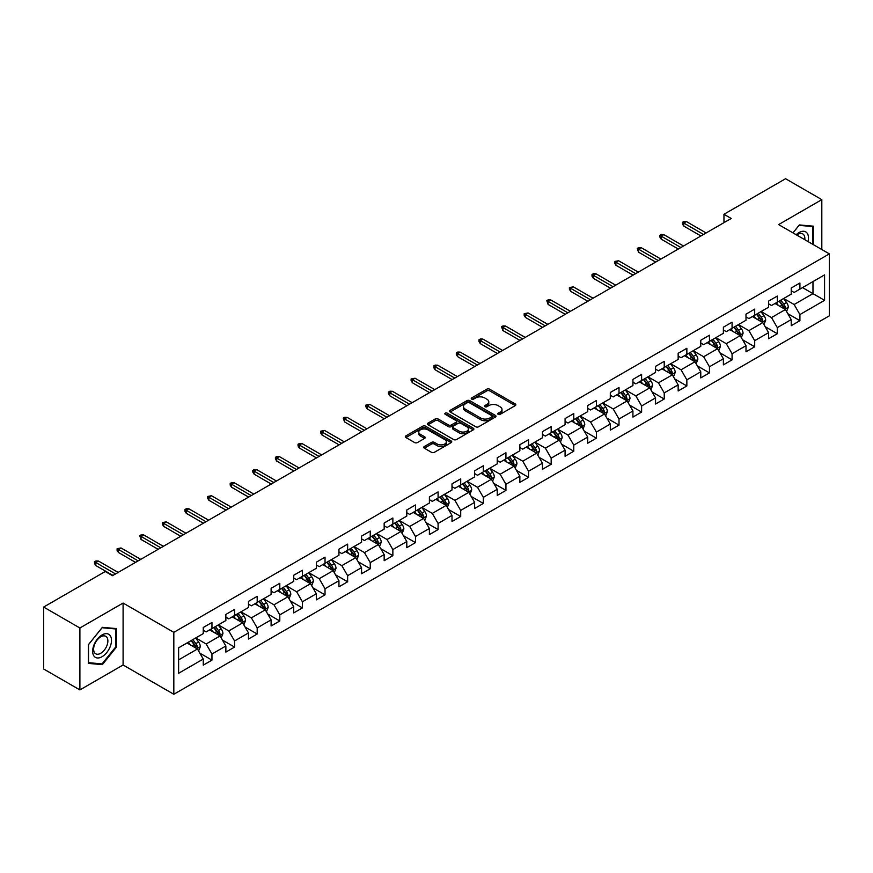 <?xml version="1.0" encoding="UTF-8"?>
<svg xmlns="http://www.w3.org/2000/svg" width="873" height="873" viewBox="0 0 873 873"><rect width="100%" height="100%" fill="white"/><g stroke="black" fill="none" stroke-linecap="round" stroke-linejoin="round"><path stroke-width="1.31" d="M498.145 414.348A1.408 0.818 0 0 0 500.142 414.348L515.256 405.618A2.008 1.157 0 0 0 515.845 404.799A2.008 1.157 0 0 0 515.256 403.97L489.644 389.183A2.008 1.157 0 0 0 486.807 389.183L471.682 397.913A1.408 0.818 0 0 0 471.267 398.492A1.408 0.818 0 0 0 471.682 399.07A1.408 0.818 0 0 0 473.679 399.07L475.632 397.935A6.438 3.721 0 0 1 484.744 397.935L486.872 399.168A6.438 3.721 0 0 1 488.76 401.798A6.438 3.721 0 0 1 486.872 404.428L484.919 405.552A1.408 0.818 0 0 0 484.504 406.131A1.408 0.818 0 0 0 484.919 406.709A1.408 0.818 0 0 0 486.905 406.709L488.869 405.574A6.438 3.721 0 0 1 497.97 405.574L500.109 406.807A6.438 3.721 0 0 1 501.997 409.437A6.438 3.721 0 0 1 500.109 412.067L498.145 413.191A1.408 0.818 0 0 0 497.741 413.769A1.408 0.818 0 0 0 498.145 414.348L498.145 413.191M424.333 446.529A2.008 1.157 0 0 0 423.743 447.347A2.008 1.157 0 0 0 424.333 448.165L431.524 452.323A2.008 1.157 0 0 0 434.372 452.323L451.155 442.622A2.008 1.157 0 0 0 451.745 441.803A2.008 1.157 0 0 0 451.155 440.985L425.544 426.199A2.008 1.157 0 0 0 422.696 426.199L405.912 435.889A2.008 1.157 0 0 0 405.323 436.707A2.008 1.157 0 0 0 405.912 437.537L414.588 442.546A2.008 1.157 0 0 0 417.436 442.546L424.616 438.399A2.008 1.157 0 0 0 425.206 437.569A2.008 1.157 0 0 0 424.616 436.751L420.317 434.263A5.38 3.11 0 0 1 418.745 432.07A5.38 3.11 0 0 1 422.063 429.2A5.38 3.11 0 0 1 427.934 429.876L444.794 439.61A5.38 3.11 0 0 1 446.365 441.803A5.38 3.11 0 0 1 443.048 444.673A5.38 3.11 0 0 1 437.177 443.997L434.372 442.382A2.008 1.157 0 0 0 431.524 442.382L424.333 446.529L424.333 448.165M123.093 603.047L79.89 627.993L43.65 607.062L43.65 669.002L79.89 689.921L123.093 664.986L173.825 694.275L173.825 632.347L123.093 603.047L123.093 664.986M821.809 249.525L821.809 199.644L778.618 224.59L829.35 253.879L173.825 632.347M821.809 199.644L785.569 178.725L723.957 214.289L723.957 222.659M43.65 607.062L105.262 571.499L112.508 575.678L731.214 218.479L723.957 214.289M475.774 426.766A2.008 1.157 0 0 0 478.622 426.766L495.406 417.076A2.008 1.157 0 0 0 495.995 416.257A2.008 1.157 0 0 0 495.406 415.439L469.794 400.642A2.008 1.157 0 0 0 466.957 400.642L450.162 410.343A2.008 1.157 0 0 0 449.573 411.161A2.008 1.157 0 0 0 450.162 411.98L475.774 426.766M445.819 414.653A1.408 0.818 0 0 1 447.249 414.85L473.253 429.865L456.492 439.545A2.008 1.157 0 0 1 453.644 439.545L428.032 424.758L435.223 420.644L435.223 418.964L428.032 423.11A2.008 1.157 0 0 0 427.443 423.94A2.008 1.157 0 0 0 428.032 424.758L428.032 423.11M435.223 420.644A2.008 1.157 0 0 1 438.071 420.644L438.071 418.964A2.008 1.157 0 0 0 435.223 418.964M438.071 418.964L448.46 424.965A2.008 1.157 0 0 0 451.297 424.965L456.066 422.216A2.008 1.157 0 0 0 456.655 421.386A2.008 1.157 0 0 0 456.066 420.568L445.252 414.326A1.408 0.818 0 0 1 444.837 413.747A1.408 0.818 0 0 1 445.71 412.994A1.408 0.818 0 0 1 447.249 413.169L473.286 428.207A2.008 1.157 0 0 1 473.875 429.025A2.008 1.157 0 0 1 473.286 429.854L473.286 428.207M173.825 694.275L829.35 315.819L829.35 253.879M199.852 653.146L211.953 660.13L211.953 654.019L225.867 645.987L225.867 652.098L234.564 647.079L234.564 640.968L248.478 632.925L248.478 639.036L257.186 634.016L257.186 627.905L271.099 619.874L271.099 625.985L279.796 620.965L279.796 614.854L293.71 606.811L293.71 612.922L302.407 607.903L302.407 601.792L316.321 593.76L316.321 599.871L325.029 594.851L325.029 588.74L338.942 580.709L338.942 586.809L347.64 581.789L347.64 575.678L361.553 567.646L361.553 573.757L370.25 568.738L370.25 562.627L384.164 554.595L384.164 560.706L392.861 555.675L392.861 549.575L406.785 541.533L406.785 547.644L415.483 542.624L415.483 536.513L429.396 528.481L429.396 534.592L438.093 529.573L438.093 523.462L452.007 515.419L452.007 521.53L460.704 516.51L460.704 510.399L474.628 502.368L474.628 508.479L483.326 503.459L483.326 497.348L497.239 489.306L497.239 495.417L505.936 490.397L505.936 484.286L519.85 476.254L519.85 482.365L528.547 477.345L528.547 471.234L542.471 463.203L542.471 469.303L551.169 464.283L551.169 458.172L565.082 450.141L565.082 456.252L573.779 451.232L573.779 445.121L587.693 437.089L587.693 443.2L596.39 438.17L596.39 432.07L610.314 424.027L610.314 430.138L619.012 425.118L619.012 419.007L632.925 410.976L632.925 417.087L641.622 412.067L641.622 405.956L655.536 397.913L655.536 404.024L664.233 399.005L664.233 392.894L678.157 384.862L678.157 390.973L686.855 385.953L686.855 379.842L700.768 371.8L700.768 377.911L709.465 372.891L709.465 366.78L723.379 358.748L723.379 364.859L732.076 359.84L732.076 353.729L746 345.697L746 351.797L754.698 346.777L754.698 340.666L768.611 332.635L768.611 338.746L777.308 333.726L777.308 327.615L791.222 319.583L791.222 325.694L799.919 320.664L799.919 314.564L824.57 300.334L824.57 274.886L812.97 281.586L812.97 293.634L824.57 300.334M211.953 660.13L203.256 665.15L203.256 659.039L178.616 673.269L178.616 647.831L203.256 633.602L203.256 627.491L211.953 622.471L211.953 628.582L225.867 620.539L225.867 614.428L234.564 609.409L234.564 615.52L248.478 607.488L248.478 601.377L257.186 596.357L257.186 602.468L271.099 594.426L271.099 588.315L279.796 583.295L279.796 589.406L293.71 581.374L293.71 575.263L302.407 570.244L302.407 576.355L316.321 568.312L316.321 562.212L325.029 557.181L325.029 563.292L338.942 555.261L338.942 549.15L347.64 544.13L347.64 550.241L361.553 542.209L361.553 536.098L370.25 531.079L370.25 537.179L384.164 529.147L384.164 523.036L392.861 518.016L392.861 524.127L406.785 516.096L406.785 509.985L415.483 504.965L415.483 511.076L429.396 503.034L429.396 496.923L438.093 491.903L438.093 498.014L452.007 489.982L452.007 483.871L460.704 478.851L460.704 484.962L474.628 476.92L474.628 470.809L483.326 465.789L483.326 471.9L497.239 463.869L497.239 457.758L505.936 452.738L505.936 458.849L519.85 450.806L519.85 444.706L528.547 439.676L528.547 445.787L542.471 437.755L542.471 431.644L551.169 426.624L551.169 432.735L565.082 424.704L565.082 418.593L573.779 413.573L573.779 419.673L587.693 411.641L587.693 405.53L596.39 400.511L596.39 406.622L610.314 398.59L610.314 392.479L619.012 387.459L619.012 393.57L632.925 385.528L632.925 379.417L641.622 374.397L641.622 380.508L655.536 372.476L655.536 366.365L664.233 361.346L664.233 367.457L678.157 359.414L678.157 353.303L686.855 348.283L686.855 354.394L700.768 346.363L700.768 340.252L709.465 335.232L709.465 341.343L723.379 333.3L723.379 327.2L732.076 322.17L732.076 328.281L746 320.249L746 314.138L754.698 309.118L754.698 315.229L768.611 307.198L768.611 301.087L777.308 296.067L777.308 302.167L791.222 294.136L791.222 288.025L799.919 283.005L799.919 289.116L824.57 274.886M209.629 629.913L220.072 635.937L206.159 643.979L195.716 637.956M203.256 630.251L206.159 631.921L211.953 628.582M206.159 643.979L211.953 654.019M220.072 635.937L225.867 645.987M232.251 616.862L242.683 622.885L228.77 630.917L218.326 624.893M225.867 617.189L228.77 618.87L234.564 615.52M228.77 630.917L234.564 640.968M242.683 622.885L248.478 632.925M254.861 603.8L265.294 609.834L251.38 617.866L240.948 611.842M248.478 604.138L251.38 605.807L257.186 602.468M251.38 617.866L257.186 627.905M265.294 609.834L271.099 619.874M277.472 590.748L287.915 596.772L273.991 604.803L263.559 598.78M271.099 591.086L273.991 592.756L279.796 589.406M273.991 604.803L279.796 614.854M287.915 596.772L293.71 606.811M300.094 577.686L310.526 583.721L296.613 591.752L286.169 585.728M293.71 578.024L296.613 579.705L302.407 576.355M296.613 591.752L302.407 601.792M310.526 583.721L316.321 593.76M322.704 564.635L333.137 570.658L319.223 578.701L308.791 572.666M316.321 564.973L319.223 566.642L325.029 563.292M319.223 578.701L325.029 588.74M333.137 570.658L338.942 580.709M345.315 551.583L355.758 557.607L341.834 565.639L331.402 559.615M338.942 551.911L341.834 553.591L347.64 550.241M341.834 565.639L347.64 575.678M355.758 557.607L361.553 567.646M367.937 538.521L378.369 544.545L364.456 552.587L354.012 546.553M361.553 538.859L364.456 540.529L370.25 537.179M364.456 552.587L370.25 562.627M378.369 544.545L384.164 554.595M390.547 525.47L400.98 531.493L387.066 539.525L376.634 533.501M384.164 525.797L387.066 527.478L392.861 524.127M387.066 539.525L392.861 549.575M400.98 531.493L406.785 541.533M413.158 512.407L423.601 518.431L409.677 526.474L399.245 520.45M406.785 512.746L409.677 514.415L415.483 511.076M409.677 526.474L415.483 536.513M423.601 518.431L429.396 528.481M435.78 499.356L446.212 505.38L432.299 513.411L421.855 507.388M429.396 499.683L432.299 501.364L438.093 498.014M432.299 513.411L438.093 523.462M446.212 505.38L452.007 515.419M458.39 486.294L468.823 492.328L454.909 500.36L444.477 494.336M452.007 486.632L454.909 488.302L460.704 484.962M454.909 500.36L460.704 510.399M468.823 492.328L474.628 502.368M481.001 473.242L491.444 479.266L477.52 487.298L467.088 481.274M474.628 473.581L477.52 475.25L483.326 471.9M477.52 487.298L483.326 497.348M491.444 479.266L497.239 489.306M503.623 460.18L514.055 466.215L500.142 474.246L489.698 468.223M497.239 460.518L500.142 462.199L505.936 458.849M500.142 474.246L505.936 484.286M514.055 466.215L519.85 476.254M526.233 447.129L536.666 453.152L522.752 461.195L512.32 455.16M519.85 447.467L522.752 449.137L528.547 445.787M522.752 461.195L528.547 471.234M536.666 453.152L542.471 463.203M548.844 434.077L559.287 440.101L545.363 448.133L534.931 442.109M542.471 434.405L545.363 436.085L551.169 432.735M545.363 448.133L551.169 458.172M559.287 440.101L565.082 450.141M571.466 421.015L581.898 427.039L567.985 435.081L557.541 429.047M565.082 421.353L567.985 423.023L573.779 419.673M567.985 435.081L573.779 445.121M581.898 427.039L587.693 437.089M594.077 407.964L604.509 413.988L590.595 422.019L580.163 415.995M587.693 408.291L590.595 409.972L596.39 406.622M590.595 422.019L596.39 432.07M604.509 413.988L610.314 424.027M616.687 394.902L627.13 400.925L613.206 408.968L602.774 402.944M610.314 395.24L613.206 396.909L619.012 393.57M613.206 408.968L619.012 419.007M627.13 400.925L632.925 410.976M639.298 381.85L649.741 387.874L635.828 395.906L625.384 389.882M632.925 382.178L635.828 383.858L641.622 380.508M635.828 395.906L641.622 405.956M649.741 387.874L655.536 397.913M661.92 368.788L672.352 374.823L658.438 382.854L648.006 376.83M655.536 369.126L658.438 370.796L664.233 367.457M658.438 382.854L664.233 392.894M672.352 374.823L678.157 384.862M684.53 355.737L694.973 361.76L681.049 369.792L670.617 363.768M678.157 356.075L681.049 357.744L686.855 354.394M681.049 369.792L686.855 379.842M694.973 361.76L700.768 371.8M707.141 342.674L717.584 348.709L703.671 356.741L693.227 350.717M700.768 343.013L703.671 344.693L709.465 341.343M703.671 356.741L709.465 366.78M717.584 348.709L723.379 358.748M729.763 329.623L740.195 335.647L726.281 343.689L715.849 337.655M723.379 329.961L726.281 331.631L732.076 328.281M726.281 343.689L732.076 353.729M740.195 335.647L746 345.697M752.373 316.572L762.816 322.595L748.892 330.627L738.46 324.603M746 316.899L748.892 318.58L754.698 315.229M748.892 330.627L754.698 340.666M762.816 322.595L768.611 332.635M774.984 303.509L785.427 309.533L771.514 317.576L761.07 311.541M768.611 303.848L771.514 305.517L777.308 302.167M771.514 317.576L777.308 327.615M785.427 309.533L791.222 319.583M802.527 287.61L812.97 293.634L794.124 304.513L783.681 298.49M791.222 290.785L794.124 292.466L799.919 289.116M794.124 304.513L799.919 314.564M79.89 627.993L79.89 689.921M178.616 659.879L197.451 648.999L187.018 642.975M197.451 648.999L203.256 659.039M787.817 313.68L799.919 320.664M765.206 326.731L777.308 333.726M742.585 339.793L754.698 346.777M719.974 352.845L732.076 359.84M697.363 365.907L709.465 372.891M674.742 378.958L686.855 385.953M652.131 392.021L664.233 399.005M629.52 405.072L641.622 412.067M606.91 418.134L619.012 425.118M584.288 431.186L596.39 438.17M561.677 444.237L573.779 451.232M539.067 457.299L551.169 464.283M516.445 470.351L528.547 477.345M493.834 483.413L505.936 490.397M471.224 496.464L483.326 503.459M448.602 509.526L460.704 516.51M425.991 522.578L438.093 529.573M403.381 535.64L415.483 542.624M380.759 548.691L392.861 555.675M358.148 561.743L370.25 568.738M335.538 574.805L347.64 581.789M312.916 587.856L325.029 594.851M290.305 600.919L302.407 607.903M267.695 613.97L279.796 620.965M245.073 627.032L257.186 634.016M222.462 640.084L234.564 647.079M813.33 244.636L813.33 226.183L799.341 224.939L792.957 232.873M88.369 663.393L102.359 664.637L116.349 647.231L116.349 628.582L102.359 627.338L88.369 644.732L88.369 663.393M115.629 646.817L116.349 647.231M100.886 663.786L102.359 664.637M498.712 414.544L500.109 413.737A6.438 3.721 0 0 0 501.997 411.107L501.997 409.437M488.76 401.798L488.76 403.468A6.438 3.721 0 0 1 486.872 406.098L485.475 406.905M515.256 403.97L515.256 405.618L489.644 390.864A2.008 1.157 0 0 0 486.807 390.864L472.249 399.267M495.384 417.087L469.794 402.322A2.008 1.157 0 0 0 466.957 402.322L450.184 412.001M491.859 416.825A1.408 0.818 0 0 0 492.263 416.257A1.408 0.818 0 0 0 491.859 415.679L469.368 402.704A1.408 0.818 0 0 0 467.382 402.704L465.32 403.893A6.438 3.721 0 0 0 463.432 406.523A6.438 3.721 0 0 0 465.32 409.153L480.685 418.025A6.438 3.721 0 0 0 489.786 418.025L491.859 416.825L491.859 418.505A1.408 0.818 0 0 0 492.263 417.927L492.263 416.257M463.432 406.523L463.432 408.193A6.438 3.721 0 0 0 465.32 410.823L465.32 409.153M491.859 418.505L489.786 419.695A6.438 3.721 0 0 1 480.685 419.695L465.32 410.823M438.071 420.644L448.46 426.635A2.008 1.157 0 0 0 451.297 426.635L456.066 423.885A2.008 1.157 0 0 0 456.655 423.067L456.655 421.386M459.231 431.186A5.38 3.11 0 0 0 465.102 431.862A5.38 3.11 0 0 0 468.419 428.992A5.38 3.11 0 0 0 466.848 426.788L460.9 423.361A2.008 1.157 0 0 0 458.063 423.361L453.294 426.111A2.008 1.157 0 0 0 452.705 426.93A2.008 1.157 0 0 0 453.294 427.759L459.231 431.186L459.231 432.855A5.38 3.11 0 0 0 465.102 433.532A5.38 3.11 0 0 0 468.419 430.662L468.419 428.992M452.705 426.93L452.705 428.61A2.008 1.157 0 0 0 453.294 429.429L453.294 427.759M459.231 432.855L453.294 429.429M446.365 441.803L446.365 443.473A5.38 3.11 0 0 1 443.048 446.354A5.38 3.11 0 0 1 437.177 445.677L434.372 444.051A2.008 1.157 0 0 0 431.524 444.051L424.365 448.187M418.745 432.07L418.745 433.739A5.38 3.11 0 0 0 420.317 435.943L420.317 434.263M424.616 436.751L424.616 438.399L420.317 435.943M451.134 442.644L425.544 427.868A2.008 1.157 0 0 0 422.696 427.868L405.934 437.548M786.573 311.519L788.297 307.176A5.434 3.132 -120 0 0 786.562 302.549L783.572 298.555M778.356 305.452L776.326 302.745M784.587 309.053L785.362 307.405A5.434 3.132 -120 0 0 783.812 304.142L780.811 300.148M779.458 300.934L782.775 305.364A2.772 1.593 60 0 1 783.277 306.205L785.362 307.405M779.076 301.152L782.066 305.146A5.434 3.132 60 0 1 783.627 308.409M703.518 234.466L683.777 223.062L683.777 226.074L682.479 223.99L682.479 222.309L683.777 223.062L686.385 221.556L706.126 232.96M683.777 226.074L700.91 235.972M682.479 222.309L683.919 221.469L686.385 221.556M811.704 226.042L812.61 226.554L812.61 244.211M792.99 232.884L799.057 225.343L812.61 226.554M808.027 241.57A13.324 7.693 120 0 0 805.714 231.88A13.324 7.693 120 0 0 796.165 234.728M804.797 239.704A10.094 5.827 120 0 0 802.778 233.92A10.094 5.827 120 0 0 796.754 235.055M102.076 656.703A13.324 7.693 120 0 0 111.493 640.378A13.324 7.693 120 0 0 102.076 634.933A13.324 7.693 120 0 0 92.647 651.258A13.324 7.693 120 0 0 102.076 656.703M100.744 653.288A10.094 5.827 120 0 0 107.335 644.405A10.094 5.827 120 0 0 105.797 636.319A10.094 5.827 120 0 0 100.744 636.821A10.094 5.827 120 0 0 94.153 645.704A10.094 5.827 120 0 0 95.703 653.79A10.094 5.827 120 0 0 100.744 653.288M88.511 644.612L102.076 627.742L115.629 628.953L115.629 647.024L102.076 663.895L88.511 662.683L88.511 644.612M114.723 628.44L115.629 628.953M763.962 324.581L765.686 320.227A5.434 3.132 -120 0 0 763.951 315.611L760.961 311.617M755.745 318.514L753.705 315.797M761.976 322.104L762.751 320.467A5.434 3.132 -120 0 0 761.191 317.194L758.201 313.2M756.836 313.985L760.165 318.416A2.772 1.593 60 0 1 760.667 319.256L762.751 320.467M756.465 314.204L759.455 318.198A5.434 3.132 60 0 1 761.005 321.471M741.341 337.633L743.065 333.29A5.434 3.132 -120 0 0 741.33 328.663L738.34 324.669M733.124 331.565L731.094 328.848M739.355 335.167L740.129 333.519A5.434 3.132 -120 0 0 738.58 330.256L735.59 326.262M734.226 327.048L737.543 331.478A2.772 1.593 60 0 1 738.045 332.318L740.129 333.519M733.844 327.266L736.845 331.26A5.434 3.132 60 0 1 738.394 334.523M680.907 247.517L661.167 236.125L661.167 239.137L659.857 237.041L659.857 235.372L661.167 236.125L663.775 234.619L683.515 246.011M661.167 239.137L678.299 249.023M659.857 235.372L661.308 234.531L663.775 234.619M658.297 260.58L638.545 249.176L638.545 252.188L637.246 248.423L638.545 249.176L641.164 247.67L660.905 259.074M638.545 252.188L655.688 262.086M637.246 248.423L638.698 247.583L641.164 247.67M718.73 350.684L720.454 346.341A5.434 3.132 -120 0 0 718.719 341.714L715.729 337.72M710.513 344.628L708.483 341.91M716.744 348.218L717.519 346.581A5.434 3.132 -120 0 0 715.969 343.307L712.968 339.313M711.615 340.099L714.932 344.529A2.772 1.593 60 0 1 715.434 345.37L717.519 346.581M711.233 340.317L714.223 344.311A5.434 3.132 60 0 1 715.784 347.585M696.119 363.746L697.843 359.403A5.434 3.132 -120 0 0 696.108 354.776L693.118 350.782M687.902 357.679L685.862 354.962M694.133 361.28L694.908 359.632A5.434 3.132 -120 0 0 693.348 356.37L690.357 352.376M688.993 353.161L692.322 357.592A2.772 1.593 60 0 1 692.824 358.432L694.908 359.632M688.622 353.379L691.612 357.373A5.434 3.132 60 0 1 693.162 360.636M673.498 376.798L675.222 372.455A5.434 3.132 -120 0 0 673.487 367.828L670.497 363.834M665.281 370.73L663.251 368.024M671.512 374.331L672.286 372.684A5.434 3.132 -120 0 0 670.737 369.421L667.747 365.427M666.383 366.213L669.7 370.643A2.772 1.593 60 0 1 670.202 371.483L672.286 372.684M666.001 366.431L669.002 370.425A5.434 3.132 60 0 1 670.551 373.699M635.675 273.631L615.934 262.227L615.934 265.25L614.636 263.155L614.636 261.474L615.934 262.227L618.542 260.721L638.283 272.125M615.934 265.25L633.067 275.137M614.636 261.474L618.542 260.721M613.064 286.693L593.324 275.29L593.324 278.301L592.014 276.206L592.014 274.537L593.324 275.29L595.932 273.784L615.672 285.176M593.324 278.301L610.456 288.199M592.014 274.537L593.465 273.696L595.932 273.784M590.454 299.745L570.702 288.341L570.702 291.353L569.403 289.269L569.403 287.588L570.702 288.341L573.321 286.835L593.062 298.239M570.702 291.353L587.845 301.25M569.403 287.588L573.321 286.835M650.887 389.86L652.611 385.517A5.434 3.132 -120 0 0 650.876 380.89L647.886 376.896M642.67 383.793L640.64 381.075M648.901 387.394L649.676 385.746A5.434 3.132 -120 0 0 648.126 382.472L645.125 378.478M643.772 379.275L647.089 383.705A2.772 1.593 60 0 1 647.591 384.546L649.676 385.746M643.39 379.493L646.38 383.487A5.434 3.132 60 0 1 647.941 386.75M567.832 312.796L548.091 301.403L548.091 304.415L546.793 300.65L548.091 301.403L550.699 299.897L570.451 311.29M548.091 304.415L565.224 314.302M546.793 300.65L548.233 299.81L550.699 299.897M628.276 402.911L630 398.568A5.434 3.132 -120 0 0 628.265 393.941L625.275 389.947M620.059 396.844L618.019 394.138M626.29 400.445L627.065 398.797A5.434 3.132 -120 0 0 625.505 395.534L622.514 391.541M621.15 392.326L624.479 396.757A2.772 1.593 60 0 1 624.981 397.597L627.065 398.797M620.779 392.544L623.769 396.538A5.434 3.132 60 0 1 625.319 399.801M545.221 325.858L525.481 314.455L525.481 317.466L524.171 315.382L524.171 313.702L525.481 314.455L528.089 312.949L547.829 324.352M525.481 317.466L542.613 327.364M524.171 313.702L528.089 312.949M605.655 415.974L607.379 411.63A5.434 3.132 -120 0 0 605.644 407.004L602.654 403.01M597.438 409.906L595.408 407.189M603.669 413.496L604.454 411.86A5.434 3.132 -120 0 0 602.894 408.586L599.904 404.592M598.54 405.378L601.857 409.808A2.772 1.593 60 0 1 602.359 410.648L604.454 411.86M598.158 405.596L601.159 409.59A5.434 3.132 60 0 1 602.708 412.864M522.611 338.91L502.859 327.517L502.859 330.529L501.56 326.764L502.859 327.517L505.478 326.011L525.219 337.404M502.859 330.529L520.002 340.415M501.56 326.764L503.012 325.924L505.478 326.011M583.044 429.025L584.768 424.682A5.434 3.132 -120 0 0 583.033 420.055L580.043 416.061M574.827 422.958L572.797 420.251M581.058 426.559L581.833 424.911A5.434 3.132 -120 0 0 580.283 421.648L577.293 417.654M575.929 418.44L579.246 422.87A2.772 1.593 60 0 1 579.748 423.711L581.833 424.911M575.547 418.658L578.537 422.652A5.434 3.132 60 0 1 580.098 425.915M499.989 351.972L480.248 340.568L480.248 343.58L478.95 341.496L478.95 339.815L480.248 340.568L482.856 339.062L502.608 350.466M480.248 343.58L497.381 353.478M478.95 339.815L480.39 338.975L482.856 339.062M560.433 442.087L562.157 437.733A5.434 3.132 -120 0 0 560.422 433.117L557.432 429.123M552.216 436.02L550.176 433.303M558.447 439.61L559.222 437.973A5.434 3.132 -120 0 0 557.661 434.699L554.671 430.705M553.307 431.491L556.636 435.922A2.772 1.593 60 0 1 557.138 436.762L559.222 437.973M552.936 431.709L555.926 435.703A5.434 3.132 60 0 1 557.476 438.977M477.378 365.023L457.638 353.63L457.638 356.642L456.328 354.547L456.328 352.878L457.638 353.63L460.246 352.125L479.986 363.517M457.638 356.642L474.77 366.529M456.328 352.878L457.779 352.037L460.246 352.125M537.812 455.139L539.536 450.795A5.434 3.132 -120 0 0 537.801 446.168L534.811 442.175M529.595 449.071L527.565 446.354M535.826 452.672L536.611 451.025A5.434 3.132 -120 0 0 535.051 447.762L532.061 443.768M530.697 444.553L534.014 448.984A2.772 1.593 60 0 1 534.516 449.824L536.611 451.025M530.315 444.772L533.316 448.766A5.434 3.132 60 0 1 534.865 452.028M454.768 378.085L435.027 366.682L435.027 369.694L433.717 367.598L433.717 365.929L435.027 366.682L437.635 365.176L457.376 376.579M435.027 369.694L452.159 379.591M433.717 365.929L435.169 365.089L437.635 365.176M515.201 468.19L516.925 463.847A5.434 3.132 -120 0 0 515.19 459.22L512.2 455.226M506.984 462.133L504.954 459.416M513.215 465.724L513.99 464.087A5.434 3.132 -120 0 0 512.44 460.813L509.45 456.819M508.086 457.605L511.403 462.035A2.772 1.593 60 0 1 511.905 462.876L513.99 464.087M507.704 457.823L510.694 461.817A5.434 3.132 60 0 1 512.255 465.091M432.146 391.137L412.405 379.744L412.405 382.756L411.107 380.661L411.107 378.98L412.405 379.744L415.013 378.227L434.765 389.631M412.405 382.756L429.538 392.643M411.107 378.98L415.013 378.227M492.59 481.252L494.314 476.909A5.434 3.132 -120 0 0 492.579 472.282L489.589 468.288M484.373 475.185L482.333 472.468M490.604 478.786L491.379 477.138A5.434 3.132 -120 0 0 489.818 473.875L486.828 469.881M485.464 470.667L488.793 475.098A2.772 1.593 60 0 1 489.295 475.938L491.379 477.138M485.093 470.885L488.083 474.879A5.434 3.132 60 0 1 489.633 478.142M409.535 404.199L389.795 392.795L389.795 395.807L388.485 393.712L388.485 392.042L389.795 392.795L392.403 391.29L412.143 402.682M389.795 395.807L406.927 405.705M388.485 392.042L389.936 391.202L392.403 391.29M469.969 494.304L471.693 489.96A5.434 3.132 -120 0 0 469.958 485.333L466.968 481.339M461.752 488.236L459.722 485.53M467.983 491.837L468.768 490.2A5.434 3.132 -120 0 0 467.208 486.927L464.218 482.933M462.854 483.718L466.171 488.149A2.772 1.593 60 0 1 466.673 488.989L468.768 490.2M462.472 483.937L465.473 487.931A5.434 3.132 60 0 1 467.022 491.204M386.925 417.25L367.184 405.847L367.184 408.87L365.874 406.774L365.874 405.094L367.184 405.847L369.792 404.341L389.533 415.744M367.184 408.87L384.316 418.756M365.874 405.094L369.792 404.341M447.358 507.366L449.082 503.023A5.434 3.132 -120 0 0 447.347 498.396L444.357 494.402M439.141 501.298L437.111 498.581M445.372 504.9L446.147 503.252A5.434 3.132 -120 0 0 444.597 499.989L441.607 495.995M440.243 496.781L443.56 501.211A2.772 1.593 60 0 1 444.062 502.051L446.147 503.252M439.861 496.999L442.851 500.993A5.434 3.132 60 0 1 444.412 504.256M364.303 430.302L344.562 418.909L344.562 421.921L343.264 418.156L344.562 418.909L347.17 417.403L366.922 428.796M344.562 421.921L361.695 431.808M343.264 418.156L344.704 417.316L347.17 417.403M424.747 520.417L426.471 516.074A5.434 3.132 -120 0 0 424.736 511.447L421.746 507.453M416.53 514.35L414.489 511.643M422.761 517.951L423.536 516.303A5.434 3.132 -120 0 0 421.975 513.04L418.985 509.046M417.632 509.832L420.95 514.262A2.772 1.593 60 0 1 421.452 515.103L423.536 516.303M417.25 510.05L420.24 514.044A5.434 3.132 60 0 1 421.801 517.307M341.692 443.364L321.951 431.96L321.951 434.972L320.642 432.888L320.642 431.207L321.951 431.96L324.56 430.454L344.3 441.858M321.951 434.972L339.084 444.87M320.642 431.207L324.56 430.454M402.126 533.479L403.85 529.136A5.434 3.132 -120 0 0 402.115 524.509L399.125 520.515M393.909 527.412L391.879 524.695M400.14 531.002L400.925 529.365A5.434 3.132 -120 0 0 399.365 526.092L396.375 522.098M395.011 522.883L398.328 527.314A2.772 1.593 60 0 1 398.83 528.154L400.925 529.365M394.629 523.102L397.63 527.096A5.434 3.132 60 0 1 399.179 530.369M319.082 456.415L299.341 445.023L299.341 448.035L298.031 445.939L298.031 444.27L299.341 445.023L301.949 443.517L321.69 454.909M299.341 448.035L316.473 457.921M298.031 444.27L299.483 443.429L301.949 443.517M379.515 546.531L381.239 542.188A5.434 3.132 -120 0 0 379.504 537.561L376.514 533.567M371.298 540.463L369.268 537.757M377.529 544.065L378.304 542.417A5.434 3.132 -120 0 0 376.754 539.154L373.764 535.16M372.4 535.946L375.717 540.376A2.772 1.593 60 0 1 376.219 541.216L378.304 542.417M372.018 536.164L375.008 540.158A5.434 3.132 60 0 1 376.569 543.421M296.471 469.478L276.719 458.074L276.719 461.086L275.421 459.002L275.421 457.321L276.719 458.074L279.327 456.568L299.079 467.972M276.719 461.086L293.852 470.984M275.421 457.321L276.872 456.481L279.327 456.568M356.904 559.593L358.628 555.239A5.434 3.132 -120 0 0 356.893 550.623L353.903 546.629M348.687 553.526L346.646 550.808M354.918 557.116L355.693 555.479A5.434 3.132 -120 0 0 354.132 552.205L351.142 548.211M349.789 548.997L353.107 553.427A2.772 1.593 60 0 1 353.609 554.268L355.693 555.479M349.407 549.215L352.397 553.209A5.434 3.132 60 0 1 353.958 556.483M273.849 482.529L254.108 471.136L254.108 474.148L252.799 472.053L252.799 470.383L254.108 471.136L256.717 469.63L276.457 481.023M254.108 474.148L271.241 484.035M252.799 470.383L254.25 469.543L256.717 469.63M334.283 572.644L336.007 568.301A5.434 3.132 -120 0 0 334.283 563.674L331.282 559.68M326.066 566.577L324.036 563.86M332.297 570.178L333.082 568.53A5.434 3.132 -120 0 0 331.522 565.268L328.532 561.274M327.168 562.059L330.485 566.49A2.772 1.593 60 0 1 330.987 567.33L333.082 568.53M326.797 562.277L329.787 566.271A5.434 3.132 60 0 1 331.336 569.534M251.238 495.591L231.498 484.188L231.498 487.199L230.188 485.104L230.188 483.435L231.498 484.188L234.106 482.682L253.847 494.085M231.498 487.199L248.63 497.097M230.188 483.435L231.64 482.594L234.106 482.682M311.672 585.696L313.396 581.353A5.434 3.132 -120 0 0 311.661 576.726L308.671 572.732M303.455 579.639L301.425 576.922M309.686 583.229L310.461 581.593A5.434 3.132 -120 0 0 308.911 578.319L305.921 574.325M304.557 575.111L307.874 579.541A2.772 1.593 60 0 1 308.376 580.381L310.461 581.593M304.175 575.329L307.165 579.323A5.434 3.132 60 0 1 308.726 582.597M228.628 508.643L208.876 497.25L208.876 500.262L207.578 498.167L207.578 496.486L208.876 497.25L211.484 495.733L231.236 507.137M208.876 500.262L226.009 510.148M207.578 496.486L211.484 495.733M289.061 598.758L290.785 594.415A5.434 3.132 -120 0 0 289.05 589.788L286.06 585.794M280.844 592.691L278.803 589.973M287.075 596.292L287.85 594.644A5.434 3.132 -120 0 0 286.289 591.381L283.299 587.387M281.946 588.173L285.264 592.603A2.772 1.593 60 0 1 285.766 593.444L287.85 594.644M281.564 588.391L284.554 592.385A5.434 3.132 60 0 1 286.115 595.648M206.006 521.705L186.265 510.301L186.265 513.313L184.956 511.218L184.956 509.548L186.265 510.301L188.874 508.795L208.614 520.188M186.265 513.313L203.398 523.211M184.956 509.548L186.407 508.708L188.874 508.795M266.44 611.809L268.164 607.466A5.434 3.132 -120 0 0 266.44 602.839L263.439 598.845M258.222 605.742L256.193 603.036M264.454 609.343L265.239 607.706A5.434 3.132 -120 0 0 263.679 604.432L260.689 600.438M259.325 601.224L262.642 605.655A2.772 1.593 60 0 1 263.144 606.495L265.239 607.706M258.954 601.442L261.944 605.436A5.434 3.132 60 0 1 263.493 608.71M183.395 534.756L163.655 523.353L163.655 526.375L162.345 524.28L162.345 522.6L163.655 523.353L166.263 521.847L186.004 533.25M163.655 526.375L180.787 536.262M162.345 522.6L166.263 521.847M243.829 624.872L245.553 620.528A5.434 3.132 -120 0 0 243.818 615.902L240.828 611.908M235.612 618.804L233.582 616.087M241.843 622.405L242.618 620.758A5.434 3.132 -120 0 0 241.068 617.495L238.078 613.501M236.714 614.286L240.031 618.717A2.772 1.593 60 0 1 240.533 619.557L242.618 620.758M236.332 614.505L239.322 618.499A5.434 3.132 60 0 1 240.883 621.762M160.785 547.808L141.033 536.415L141.033 539.427L139.735 535.662L141.033 536.415L143.641 534.909L163.393 546.302M141.033 539.427L158.166 549.313M139.735 535.662L141.186 534.822L143.641 534.909M221.218 637.923L222.942 633.58A5.434 3.132 -120 0 0 221.207 628.953L218.217 624.959M213.001 631.856L210.971 629.149M219.232 635.457L220.007 633.809A5.434 3.132 -120 0 0 218.446 630.546L215.456 626.552M214.103 627.338L217.421 631.768A2.772 1.593 60 0 1 217.923 632.609L220.007 633.809M213.721 627.556L216.711 631.55A5.434 3.132 60 0 1 218.272 634.813M138.163 560.87L118.422 549.466L118.422 552.478L117.113 550.394L117.113 548.713L118.422 549.466L121.031 547.96L140.771 559.364M118.422 552.478L135.555 562.376M117.113 548.713L121.031 547.96M198.597 650.985L200.321 646.642A5.434 3.132 -120 0 0 198.597 642.015L195.596 638.021M190.379 644.918L188.35 642.201M196.611 648.508L197.396 646.871A5.434 3.132 -120 0 0 195.836 643.597L192.846 639.603M191.482 640.389L194.799 644.82A2.772 1.593 60 0 1 195.312 645.66L197.396 646.871M191.111 640.607L194.101 644.601A5.434 3.132 60 0 1 195.65 647.875M115.552 573.921L95.812 562.528L95.812 565.54L94.502 563.445L94.502 561.775L95.812 562.528L98.42 561.023L118.161 572.415M95.812 565.54L112.944 575.427M94.502 561.775L95.954 560.935L98.42 561.023M500.109 413.737L500.109 412.067M484.919 406.709L484.919 405.552M486.872 406.098L486.872 404.428M471.682 399.07L471.682 397.913M486.807 390.864L486.807 389.183M489.644 390.864L489.644 389.183M450.162 411.98L450.162 410.343M466.957 402.322L466.957 400.642M469.794 402.322L469.794 400.642M495.406 417.076L495.406 415.439M480.685 419.695L480.685 418.025M489.786 419.695L489.786 418.025M448.46 426.635L448.46 424.965M451.297 426.635L451.297 424.965M456.066 423.885L456.066 422.216M447.249 414.85L447.249 413.169M431.524 444.051L431.524 442.382M434.372 444.051L434.372 442.382M437.177 445.677L437.177 443.997M405.912 437.537L405.912 435.889M422.696 427.868L422.696 426.199M425.544 427.868L425.544 426.199M451.155 442.622L451.155 440.985M784.892 309.228L788.264 307.285M783.812 304.142L786.562 302.549M779.938 306.368L782.066 305.146M762.271 322.279L765.643 320.336M761.191 317.194L763.951 315.611M757.327 319.431L759.455 318.198M739.66 335.341L743.032 333.399M738.58 330.256L741.33 328.663M734.717 332.482L736.845 331.26M717.049 348.392L720.421 346.45M715.969 343.307L718.719 341.714M712.106 345.544L714.223 344.311M694.428 361.455L697.8 359.501M693.348 356.37L696.108 354.776M689.484 358.596L691.612 357.373M671.817 374.506L675.189 372.564M670.737 369.421L673.487 367.828M666.874 371.658L669.002 370.425M649.206 387.568L652.578 385.615M648.126 382.472L650.876 380.89M644.263 384.709L646.38 383.487M626.585 400.62L629.957 398.677M625.505 395.534L628.265 393.941M621.641 397.761L623.769 396.538M603.974 413.682L607.346 411.729M602.894 408.586L605.644 407.004M599.031 410.823L601.159 409.59M581.363 426.733L584.735 424.791M580.283 421.648L583.033 420.055M576.42 423.874L578.537 422.652M558.753 439.785L562.114 437.842M557.661 434.699L560.422 433.117M553.798 436.937L555.926 435.703M536.131 452.847L539.503 450.904M535.051 447.762L537.801 446.168M531.188 449.988L533.316 448.766M513.52 465.898L516.892 463.956M512.44 460.813L515.19 459.22M508.577 463.05L510.694 461.817M490.91 478.961L494.271 477.007M489.818 473.875L492.579 472.282M485.955 476.101L488.083 474.879M468.288 492.012L471.66 490.069M467.208 486.927L469.958 485.333M463.345 489.164L465.473 487.931M445.677 505.074L449.049 503.121M444.597 499.989L447.347 498.396M440.734 502.215L442.851 500.993M423.067 518.125L426.428 516.183M421.975 513.04L424.736 511.447M418.112 515.266L420.24 514.044M400.445 531.188L403.817 529.234M399.365 526.092L402.115 524.509M395.502 528.329L397.63 527.096M377.834 544.239L381.206 542.297M376.754 539.154L379.504 537.561M372.891 541.38L375.008 540.158M355.224 557.29L358.585 555.348M354.132 552.205L356.893 550.623M350.269 554.442L352.397 553.209M332.602 570.353L335.974 568.41M331.522 565.268L334.283 563.674M327.659 567.494L329.787 566.271M309.991 583.404L313.363 581.462M308.911 578.319L311.661 576.726M305.048 580.556L307.165 579.323M287.381 596.466L290.742 594.513M286.289 591.381L289.05 589.788M282.426 593.607L284.554 592.385M264.759 609.518L268.131 607.575M263.679 604.432L266.44 602.839M259.816 606.67L261.944 605.436M242.148 622.58L245.52 620.627M241.068 617.495L243.818 615.902M237.205 619.721L239.322 618.499M219.538 635.631L222.899 633.689M218.446 630.546L221.207 628.953M214.583 632.772L216.711 631.55M196.916 648.694L200.288 646.74M195.836 643.597L198.597 642.015M191.973 645.834L194.101 644.601"/></g></svg>
